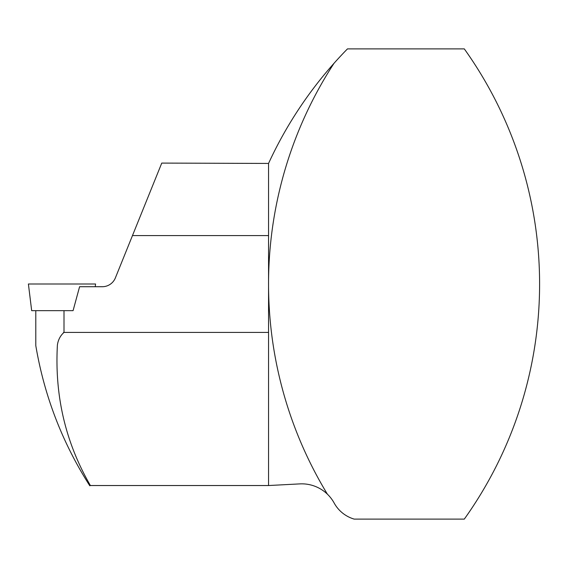 <?xml version="1.0" encoding="UTF-8"?>
<svg xmlns="http://www.w3.org/2000/svg" width="568" height="568" viewBox="0 0 568 568"><rect width="100%" height="100%" fill="white"/><g stroke="black" fill="none" stroke-linecap="round" stroke-linejoin="round"><path stroke-width="0.85" d="M95.239 286.719L95.573 284L28.4 284L31.673 310.661L73.073 310.661L79.591 286.719L102.29 286.719A14.108 14.108 0 0 0 115.375 277.901L132.472 235.578L268.55 235.578M268.55 332.422L63.999 332.422C60.414 335.56 58.213 339.714 57.411 344.882C28.35 345.841 28.35 345.841 57.411 344.882C54.535 395.719 65.533 442.6 90.397 485.534L89.645 485.534M63.467 332.514L63.999 332.422L63.999 310.661M464.305 519.109L354.198 519.109A33.59 33.59 0 0 1 334.154 503.021A36.948 36.948 0 0 0 327.416 494.203A404.728 404.728 0 0 1 334.027 63.282A406.404 406.404 0 0 1 347.467 48.891L464.305 48.891A404.728 404.728 0 0 1 464.305 519.109M327.416 494.203A36.948 36.948 0 0 0 299.826 483.893L268.55 485.534L268.55 163.435A406.404 406.404 0 0 1 334.027 63.282M268.55 485.534L90.397 485.534M132.472 235.578L161.759 163.087L268.55 163.435M82.403 284L41.57 284M35.791 310.661L35.791 345.6C44.318 395.988 62.324 442.72 89.815 485.803"/></g></svg>
